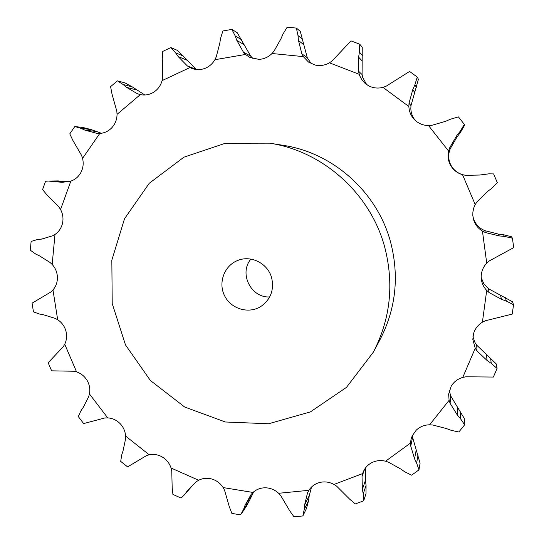 <?xml version="1.0" encoding="UTF-8"?>
<svg xmlns="http://www.w3.org/2000/svg" width="544" height="544" viewBox="0 0 544 544"><rect width="100%" height="100%" fill="white"/><g stroke="black" fill="none" stroke-linecap="round" stroke-linejoin="round"><path stroke-width="0.82" d="M196.452 69.523L177.46 50.408L170.843 47.573L175.549 52.795L178.214 56.61L187.347 65.94L191.774 68.401C195.724 69.877 199.743 69.999 203.816 68.768C208.59 67.198 212.282 64.178 214.894 59.718L216.247 56.848L219.756 43.445L220.538 38.508L222.87 30.981L231.88 29.396L235.198 35.938L236.858 40.46L243.426 52.163L245.528 54.448L249.349 57.174L258.828 59.384C263.901 59.133 268.301 57.174 272.007 53.502L274.074 51.054L280.949 38.787L282.968 34.088L287.157 27.2L296.385 28.077L297.99 35.537L298.452 40.487L301.872 53.808L303.334 56.617L308.496 62.064L315.044 65.028C320.069 66.144 324.863 65.416 329.44 62.832L332.092 60.989L350.989 40.875L359.761 44.227L359.421 52.102L358.612 57.14L358.489 71.162L359.686 75.745L361.848 79.771L364.874 83.171L368.39 85.653C372.987 88.094 377.842 88.665 382.976 87.373L386.036 86.285L409.591 71.434L417.241 77.064L414.888 84.796L412.794 89.556L409.02 103.265L408.87 106.515C409.122 111.588 410.972 115.96 414.433 119.612L414.834 120.013C418.649 123.61 423.212 125.467 428.529 125.576L431.78 125.338L445.59 121.319L450.439 119.211L458.422 116.892L464.345 124.399L460.074 131.424L456.81 135.551L449.575 147.934L448.576 151.042C447.44 156.237 448.174 161.126 450.786 165.696C453.533 170.19 457.456 173.196 462.556 174.712L465.766 175.338L479.774 175.018L488.906 173.828L480.134 175.025L465.766 175.338M170.843 47.573L162.683 51.449L162.255 59.085L162.704 63.927L162.656 77.527L162.085 80.614C160.711 85.551 157.95 89.393 153.802 92.14C149.58 94.758 145.078 95.588 140.284 94.629L117.048 114.356C116.967 119.428 115.294 123.814 112.03 127.52C108.664 131.124 104.584 133.096 99.79 133.436L82.566 158.358C83.728 163.227 83.218 167.865 81.029 172.264C78.71 176.596 75.317 179.547 70.842 181.125L60.568 209.515C62.873 213.887 63.526 218.47 62.519 223.278C61.377 228.038 58.868 231.764 54.992 234.444L52.17 264.459C55.447 268.063 57.195 272.32 57.412 277.216C57.501 282.112 56.018 286.362 52.979 289.959L57.671 319.716C61.69 322.361 64.41 326.026 65.831 330.711C67.123 335.437 66.756 339.946 64.736 344.23L76.588 371.919C81.097 373.442 84.612 376.298 87.142 380.494C89.549 384.758 90.318 389.246 89.447 393.944L107.726 417.887C112.438 418.2 116.532 420.084 120.013 423.524C123.4 427.067 125.263 431.256 125.603 436.091L149.226 454.791C153.843 453.873 158.27 454.655 162.5 457.123C166.661 459.721 169.517 463.345 171.068 468.01L198.635 480.243C202.871 478.142 207.346 477.754 212.065 479.087C216.757 480.556 220.449 483.385 223.142 487.574L252.987 492.449C256.544 489.267 260.787 487.723 265.703 487.805C270.633 488.029 274.944 489.858 278.637 493.286L308.876 490.314C311.508 486.241 315.221 483.609 320.022 482.406C324.87 481.338 329.535 482.018 334.023 484.439L362.651 473.593L362.923 472.77C364.507 468.438 367.343 465.14 371.416 462.869C375.843 460.55 380.562 460 385.567 461.21L410.57 443.013L410.985 439.572L412.209 435.866L416.262 430.141C419.961 426.693 424.408 424.912 429.604 424.796L449.106 400.316L448.637 394.128L451.221 386.158C453.9 381.806 457.756 378.882 462.781 377.407L475.225 348.248L472.824 339.449L473.498 333.819C474.946 328.848 477.911 324.979 482.399 322.211L486.71 290.435C483.711 287.259 481.923 283.533 481.338 279.249L481.188 276.808C481.263 271.578 483.113 267.022 486.73 263.146L482.44 231.098C477.918 228.296 474.932 224.373 473.47 219.32L472.818 215.499L472.886 212.038L473.81 207.801L475.204 204.605L462.556 174.712M269.552 143.16L283.39 145.37C333.186 152.803 377.298 192.229 390.558 241.978C399.446 276.332 395.896 308.965 379.902 339.871L373.293 352.226C390.456 319.063 394.25 284.009 384.69 247.051C370.423 193.542 322.973 151.13 269.552 143.16L225.359 143.256L183.926 157.175L149.253 183.274L124.508 218.776L111.833 260.175L112.214 303.552L125.487 344.916L150.396 380.508L184.708 407.041L225.345 421.988L268.58 423.762L310.338 411.937L346.487 387.362L373.293 352.226M231.88 29.396L237.191 32.66L250.675 56.12L253.123 58.698M296.385 28.077L300.288 31.409L307.285 57.746L311.277 63.696M359.761 44.227L362.243 47.219L362.08 74.562L362.76 77.602L366.676 84.585M417.241 77.064L418.411 79.315L410.972 105.624L410.829 108.766C411.033 113.206 412.542 117.123 415.358 120.503M464.345 124.399L464.433 125.562L460.299 132.634L457.157 136.741L450.187 148.825L449.228 151.83C448.127 156.856 448.834 161.582 451.364 166.002C454.016 170.347 457.81 173.25 462.747 174.719L465.841 175.324M472.831 215.669L473.294 217.852C474.708 222.734 477.598 226.528 481.964 229.235L484.792 230.636L485.357 232.54L482.44 231.098M481.202 277.508L483.772 283.682L488.444 288.708L489.131 292.577L486.71 290.435M472.94 336.722L474.994 342.57L476.7 345.161L476.986 350.914L475.225 348.248M449.303 390.572L450.684 395.896L450.099 403.301L449.106 400.316M117.048 114.356L116.831 111.268L111.982 93.928L110.588 86.673L117.382 80.852L123.06 84.463L126.494 87.332L137.435 93.758L140.284 94.629M82.566 158.358L81.593 155.462L72.814 140.298L69.782 133.851L74.807 126.521L81.008 128.37L84.939 130.152L96.866 133.355L99.79 133.436M60.568 209.515L58.936 206.992L46.947 194.868L42.575 189.604L45.56 181.274L48.26 181.05L62.234 182.322L70.842 181.125M52.17 264.459L50 262.446L39.515 255.877L35.686 254.021L30.314 250.213L31.117 241.427L36.625 239.761L41.718 239.081L52.496 235.838L54.992 234.444M57.671 319.716L55.1 318.342L43.52 314.786L39.447 314.038L33.456 311.875L32.076 303.171L50.939 291.958L52.979 289.959M76.588 371.919L73.787 371.246L51.626 370.831L48.158 362.739L63.281 346.698L64.736 344.23M488.906 173.828L493.619 173.924L497.345 182.743L491.416 188.544L487.206 191.746L476.986 201.872L475.204 204.605M107.726 417.887L104.87 417.962L83.64 423.572L78.295 416.568L80.9 410.842L83.198 407.442L88.658 396.739L89.447 393.944M486.73 263.146L489.158 260.984L513.686 247.642L512.434 238.184L504.465 236.422L499.249 235.919L485.357 232.54M149.226 454.791L146.492 455.614L127.609 466.881L120.707 461.4L121.7 454.995L123.019 451.01L125.548 439.022L125.603 436.091M482.399 322.211L485.302 320.77L512.237 314.085L513.536 304.722L506.396 301.111L501.548 299.343L489.131 292.577M183.994 495.271L192.698 485.296L183.994 495.271L180.982 498.039L172.917 494.428L172.176 487.744L171.761 470.907L171.068 468.01M462.781 377.407L465.936 376.781L493.374 377.06L497.066 368.485L491.232 363.351L487.077 360.482L476.986 350.914M185.32 493.612L187.748 490.26L196.207 481.766L198.635 480.243M253.701 491.83L249.512 500.453L243.603 509.245L240.611 514.869L231.873 513.407L229.357 506.879L224.556 490.253L223.142 487.574M429.604 424.796L432.786 425.014L446.311 428.529L451.058 430.297L458.857 431.997L464.63 424.816L460.435 418.601L457.239 414.882L450.099 403.301M243.603 509.245L245.052 505.254L251.022 494.591L252.987 492.449M412.427 435.39L412.59 437.376L410.747 446.087L410.57 443.013M311.528 487.03L309.257 495.618L308.57 500.616L304.218 509.497L302.858 515.964L293.984 516.8L289.762 510.877L280.704 495.564L278.637 493.286M385.567 461.21L388.559 462.223L400.568 468.914L404.627 471.723L411.604 475.177L418.975 469.86L416.629 463.053L414.548 458.789L410.747 446.087M304.218 509.497L304.552 505.111L307.53 492.939L308.876 490.314M308.754 490.518L307.53 492.939M364.575 469.309L362.025 476.544L362.651 473.593M365.418 468.064L365.446 480.298L366.058 485.357L363.249 493.911L363.705 500.793L355.28 503.934L349.534 499.052L336.627 486.152L334.023 484.439M363.249 493.911L362.379 489.423L362.025 476.544M144.888 95.01L132.26 86.877L125.1 82.919L117.382 80.852M101.395 133.273L91.236 129.594L83.375 127.575L74.807 126.521M68.163 181.791L58.228 180.907L48.26 181.05M484.792 230.636L498.311 234.076L503.452 234.709L511.414 236.722L512.434 238.184M488.444 288.708L512.489 301.743L513.536 304.722M476.7 345.161L496.414 364.072L497.066 368.485M450.684 395.896L464.712 419.172L464.63 424.816M249.512 500.453L246.337 506.369L241.216 514.012M412.59 437.376L420.077 463.264L418.975 469.86M308.57 500.616L306.476 508.497L302.858 515.964M366.058 485.357L366.017 493.578L363.705 500.793M250.906 259.107C238.694 273.319 250.974 298.071 269.681 296.942M479.774 175.018L480.134 175.025M484.874 174.216L485.35 174.196M498.311 234.076L499.249 235.919M503.452 234.709L504.465 236.422M500.548 295.596L501.548 299.343M505.335 297.602L506.396 301.111M486.513 354.94L487.077 360.482M490.6 358.149L491.232 363.351M457.558 407.776L457.239 414.882M460.646 411.93L460.435 418.601M251.41 495.842L245.052 505.254M416.119 450.466L414.548 458.789M418.023 455.246L416.629 463.053M309.257 495.618L304.552 505.111M365.446 480.298L362.379 489.423M271.646 277.875C268.015 263.65 251.396 255 238.116 260.318C224.441 265.261 217.879 282.574 224.577 295.746C231.016 309.046 248.771 314.296 260.977 306.394C270.715 299.377 274.271 289.87 271.646 277.875M183.437 56.086L175.549 52.795M186.674 60.058L178.214 56.61M189.917 67.565L162.085 80.614M196.323 69.421L187.347 65.94M245.528 54.448L214.894 59.718M303.334 56.617L272.007 53.502M359.183 74.304L329.44 62.832M408.87 106.515L382.976 87.373M448.576 151.042L428.529 125.576M142.242 94.942L137.435 93.758M250.675 56.12L243.426 52.163M307.285 57.746L301.872 53.808M362.08 74.562L358.489 71.162M410.972 105.624L409.02 103.265M450.187 148.825L449.575 147.934M136.36 89.862L126.494 87.332M241.543 39.719L235.198 35.938M243.671 44.418L236.858 40.46M132.26 86.877L123.06 84.463M95.9 131.43L84.939 130.152M302.661 39.365L297.99 35.537M303.498 44.486L298.452 40.487M91.236 129.594L81.008 128.37M67.646 181.73L55.957 181.927M362.433 55.502L359.421 52.102M361.889 60.663L358.612 57.14M62.723 181.138L51.823 181.302M42.371 238.972L41.065 239.17M416.371 87.305L414.888 84.796M414.467 92.126L412.794 89.556M44.125 238.632L37.012 239.707M460.299 132.634L460.074 131.424M457.157 136.741L456.81 135.551M36.625 239.761L44.173 238.626"/></g></svg>
